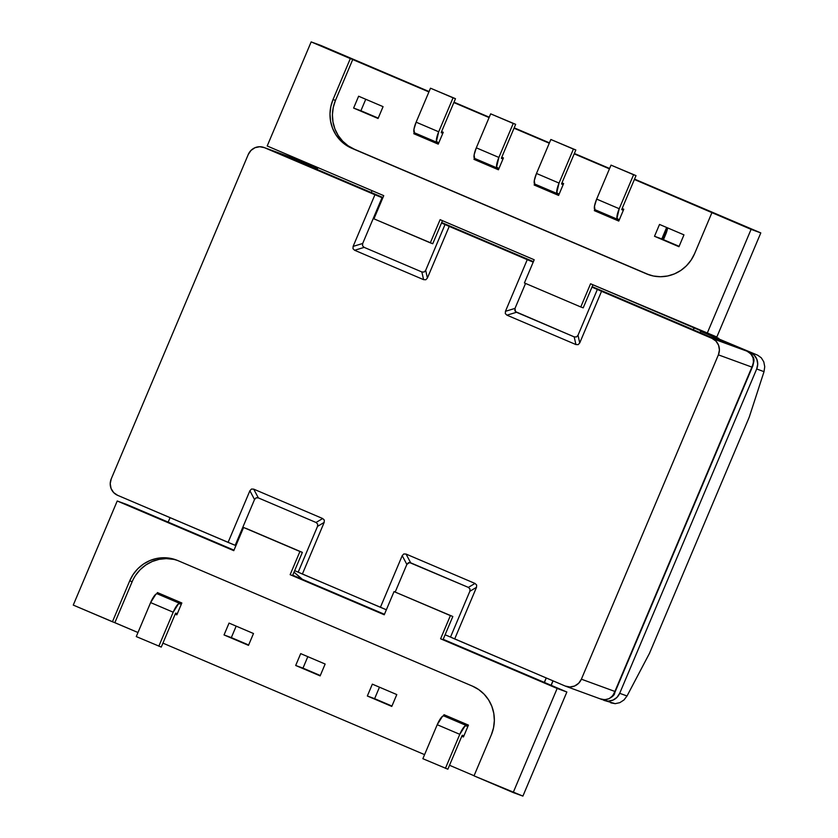 <?xml version="1.0" encoding="UTF-8"?>
<svg xmlns="http://www.w3.org/2000/svg" width="838" height="838" viewBox="0 0 838 838"><rect width="100%" height="100%" fill="white"/><g stroke="black" fill="none" stroke-linecap="round" stroke-linejoin="round"><path stroke-width="1.26" d="M177.237 560.339A37.49 36.338 -69.9 0 0 132.153 581.719L114.858 622.665L112.428 621.775L129.722 580.839L132.153 581.719L114.858 622.665L137.977 632.522L73.262 605.088L117.226 500.998L233.781 550.66L243.575 527.479L302.361 552.389L245.995 528.369L302.361 552.389L299.931 551.498L290.137 574.679L292.567 575.57L302.361 552.389L292.567 575.57L290.137 574.679L384.244 614.778L394.038 591.597L450.394 615.616L440.599 638.797L566.865 692.01L443.187 639.31L566.865 692.01L522.902 796.1L474.015 775.852L491.309 734.916L493.519 727.908L494.347 720.617L493.781 713.327L491.833 706.319L488.585 699.866L484.144 694.22L478.708 689.58L472.464 686.133L177.75 560.549L170.942 558.433L163.839 557.731L156.716 558.454L149.834 560.591L143.466 564.047L137.851 568.709L133.211 574.376L129.722 580.839L112.428 621.775L73.262 605.088L117.226 500.998L126.947 504.549L117.226 500.998L233.781 550.66L243.575 527.479L299.931 551.498L290.137 574.679L384.244 614.778L394.038 591.597L450.394 615.616L440.599 638.797L557.155 688.459L513.191 792.549L474.015 775.852L491.309 734.916A37.49 36.338 110.1 0 0 472.464 686.133L177.75 560.549A37.49 36.338 110.1 0 0 176.032 559.878L176.158 559.92M474.067 775.737L449.524 765.272L474.067 775.737M424.583 754.64L162.928 643.144L424.583 754.64M443.03 639.687L440.599 638.797L443.03 639.687L452.824 616.506L394.038 591.597L452.824 616.506L443.03 639.687M384.453 614.285L292.724 575.203L384.453 614.285M233.991 550.168L126.947 504.549L233.991 550.168M302.979 668.137L320.294 675.522L295.688 665.477L300.695 653.63L325.144 664.042L320.137 675.889L295.688 665.477L302.979 668.137L307.818 656.667L302.979 668.137M236.169 626.133L231.33 637.603L248.645 644.988L224.039 634.942L229.046 623.095L253.495 633.518L248.488 645.365L224.039 634.942L229.046 623.095L253.495 633.518L248.488 645.365L224.039 634.942L231.33 637.603L236.169 626.133M164.52 595.598L164.206 596.342L164.52 595.598M175.341 613.751L176.996 614.453L175.341 613.751M379.467 687.191L374.628 698.672L391.943 706.046L367.337 696.001L372.344 684.154L396.793 694.576L391.786 706.424L367.337 696.001L372.344 684.154L396.793 694.576L391.786 706.424L367.337 696.001L374.628 698.672L379.467 687.191M451.116 717.726L450.802 718.47L451.116 717.726M461.937 735.879L463.592 736.581L461.937 735.879M132.153 581.719L129.722 580.839A37.49 36.338 110.1 0 1 176.032 559.878M173.372 559.323L166.27 558.611L159.136 559.344L152.265 561.481L145.896 564.938L140.281 569.589L135.641 575.256M156.905 593.723L157.397 592.56L181.846 602.983L176.839 614.83L175.184 614.128L176.839 614.83L181.846 602.983L157.397 592.56L156.905 593.723M468.442 725.111L463.435 736.958L461.78 736.246L463.435 736.958L468.442 725.111L443.993 714.688L468.442 725.111M443.501 715.851L443.993 714.688L443.501 715.851M320.137 675.889L295.688 665.477L300.695 653.63L325.144 664.042L320.137 675.889M557.155 688.459L513.191 792.549L522.902 796.1L566.865 692.01L557.155 688.459M649.031 274.78L646.601 273.9A37.49 36.338 110.1 0 0 648.308 274.571A37.49 36.338 110.1 0 0 694.618 253.61L711.912 212.674L714.343 213.554L634.387 179.489L751.089 229.361L707.115 333.451L590.57 283.778L580.776 306.97L524.41 282.951L534.204 259.759L440.107 219.671L430.313 242.852L432.743 243.743L373.947 218.833L383.741 195.652L267.196 145.99L311.16 41.9L428.909 91.929L352.756 59.477L335.462 100.424L333.032 99.533L330.832 106.541L329.994 113.832L330.56 121.122L332.508 128.12L335.766 134.572L340.197 140.229L345.644 144.869L351.887 148.316L646.601 273.9L653.399 276.016L660.501 276.718L667.635 275.995L674.517 273.858L680.885 270.402L686.5 265.74L691.13 260.073L694.618 253.61L711.912 212.674L760.799 232.912L634.544 179.112L760.799 232.912L716.836 337.002L590.57 283.778L580.776 306.97L524.41 282.951L534.204 259.759L440.107 219.671L430.313 242.852L373.947 218.833L383.741 195.652L267.196 145.99L311.16 41.9L320.87 45.451L311.16 41.9L350.326 58.587L333.032 99.533L350.326 58.587L352.756 59.477L335.462 100.424A37.49 36.338 -69.9 0 0 354.306 149.195L351.887 148.316A37.49 36.338 110.1 0 1 333.032 99.533L335.462 100.424L333.262 107.432L332.424 114.722L332.99 122.002L334.938 129.01L338.196 135.463L342.627 141.119L348.063 145.76L354.306 149.195L649.031 274.78L351.887 148.316L649.031 274.78A37.49 36.338 -69.9 0 0 649.534 274.99M432.743 243.743L442.485 220.677L432.743 243.743M453.85 102.561L489.088 117.571L453.85 102.561M514.029 128.204L549.267 143.214L514.029 128.204M574.208 153.846L609.446 168.857L574.208 153.846M609.603 168.49L574.365 153.469L609.603 168.49M549.424 142.848L514.186 127.826L549.424 142.848M489.245 117.205L454.007 102.184L489.245 117.205M429.066 91.562L320.87 45.451L429.066 91.562M421.357 135.725L421.085 136.385L438.4 143.759L413.794 133.713L414.244 132.655L413.794 133.713L421.085 136.385L421.357 135.725M481.536 161.367L481.263 162.027L498.579 169.402L473.973 159.356L474.423 158.298L473.973 159.356L481.263 162.027L481.536 161.367M365.756 99.261L360.906 110.742L378.221 118.116L353.615 108.071L358.622 96.223L383.071 106.646L378.064 118.493L353.615 108.071L360.906 110.742L365.756 99.261M601.894 212.653L601.621 213.313L618.936 220.687L594.331 210.642L594.781 209.584L594.331 210.642L601.621 213.313L601.894 212.653M541.715 187.01L541.442 187.67L558.757 195.044L534.152 184.999L534.602 183.941L534.152 184.999L541.442 187.67L541.715 187.01M666.639 227.475L661.79 238.956L679.115 246.33L654.509 236.285L659.516 224.437L683.965 234.86L678.958 246.707L654.509 236.285L659.516 224.437L683.965 234.86L678.958 246.707L654.509 236.285L661.79 238.956L666.639 227.475M443.25 132.289L438.243 144.136L413.794 133.713L438.243 144.136L443.25 132.289L441.595 131.576L443.25 132.289M501.773 157.219L503.429 157.932L498.421 169.779L473.973 159.356L498.421 169.779L503.429 157.932L501.773 157.219M622.131 208.505L623.786 209.217L618.779 221.064L594.331 210.642L618.779 221.064L623.786 209.217L622.131 208.505M561.952 182.862L563.607 183.574L558.6 195.422L534.152 184.999L558.6 195.422L563.607 183.574L561.952 182.862M358.622 96.223L383.071 106.646L378.064 118.493L353.615 108.071L358.622 96.223M580.776 306.97L583.206 307.85L592.948 284.794L583.206 307.85L580.776 306.97M751.089 229.361L707.115 333.451L716.836 337.002L760.799 232.912L751.089 229.361M442.82 133.305L441.228 132.718L442.82 133.305M455.484 98.695L430.491 88.2L453.054 97.816L438.703 131.796L416.13 122.18L430.491 88.2L416.13 122.18A10.538 2.587 113.1 0 0 414.433 132.771L413.941 129.314L416.13 122.18L438.703 131.796L453.054 97.816L455.484 98.695L441.291 132.299L455.484 98.695M437.027 142.397L438.714 143.015L436.409 141.318L438.703 131.796A10.538 2.587 -66.9 0 0 436.996 142.387A10.538 2.587 -66.9 0 1 436.996 142.387L414.433 132.771L436.965 142.366M502.999 158.948L501.396 158.361L502.999 158.948M515.663 124.338L490.67 113.842L513.233 123.458L498.882 157.439L476.309 147.823L490.67 113.842L476.309 147.823A10.538 2.587 113.1 0 0 474.612 158.413L474.119 154.957L476.309 147.823L498.882 157.439L513.233 123.458L515.663 124.338L501.47 157.942L515.663 124.338M497.206 168.04L498.893 168.658L496.588 166.961L498.882 157.439A10.538 2.587 -66.9 0 0 497.175 168.029A10.538 2.587 -66.9 0 1 497.175 168.029L474.612 158.413L497.144 168.009M563.178 184.59L561.575 184.004L563.178 184.59M575.842 149.981L550.849 139.485L573.412 149.101L559.051 183.082L536.488 173.466L550.849 139.485L536.488 173.466A10.538 2.587 113.1 0 0 534.78 184.056L534.298 180.599L536.488 173.466L559.051 183.082L573.412 149.101L575.842 149.981L561.649 183.585L575.842 149.981M557.385 193.683L559.072 194.301L556.767 192.604L559.051 183.082A10.538 2.587 -66.9 0 0 557.354 193.672A10.538 2.587 -66.9 0 1 557.354 193.672L534.78 184.056L557.322 193.651M623.357 210.233L621.754 209.647L623.357 210.233M636.021 175.624L611.028 165.128L633.591 174.744L619.23 208.725L596.666 199.109L611.028 165.128L596.666 199.109A10.538 2.587 113.1 0 0 594.959 209.699L594.477 206.242L596.666 199.109L619.23 208.725L633.591 174.744L636.021 175.624L621.827 209.228L636.021 175.624M617.564 219.326L619.251 219.944L616.946 218.247L619.23 208.725A10.538 2.587 -66.9 0 0 617.533 219.315A10.538 2.587 -66.9 0 0 617.564 219.326M617.533 219.315L594.959 209.699A10.538 2.587 113.1 0 0 594.99 209.71L617.501 219.294M175.718 613.133L177.31 613.709L175.718 613.133M161.263 647.083L175.456 613.479L161.263 647.083L136.269 636.576L161.263 647.083M136.269 636.576L150.62 602.585L173.194 612.201L158.832 646.192L173.194 612.201A10.538 2.587 -66.9 0 1 179.72 603.381L157.156 593.765L178.756 601.663L157.156 593.765L155.91 594.163L150.62 602.585L136.269 636.576M181.406 603.999L178.484 603.779L173.194 612.201L150.62 602.585A10.538 2.587 113.1 0 1 157.156 593.765L181.406 603.999M462.314 735.251L463.906 735.837L462.314 735.251M447.859 769.2L462.052 735.607L447.859 769.2L422.865 758.704L447.859 769.2M422.865 758.704L437.216 724.713L459.79 734.329L445.428 768.32L459.79 734.329A10.538 2.587 -66.9 0 1 466.316 725.509L443.752 715.893L465.352 723.791L443.752 715.893L442.506 716.291L437.216 724.713L422.865 758.704M468.013 726.127L465.08 725.907L459.79 734.329L437.216 724.713A10.538 2.587 113.1 0 1 443.752 715.893L468.013 726.127M299.459 160.477A6.327 1.55 113.1 0 0 299.438 160.467L313.59 166.5A12.654 12.266 110.1 0 1 317.33 169.025A12.654 12.266 -69.9 0 0 313.59 166.5L289.403 157.659L382.956 197.517L289.403 157.659L313.59 166.5L299.428 160.467L264.452 147.677L382.034 197.684L362.686 243.491L362.55 245.806L364.184 247.378L421.86 271.952L424.122 272.046L425.683 270.339L445.03 224.532L441.49 223.023L527.259 259.665L505.45 311.296L515.003 308.405L525.552 283.433L515.003 308.405L515.485 311.631L574.187 336.866L576.45 336.96L578.01 335.252L597.358 289.445L591.953 287.141L712.028 338.395L746.993 351.185L708.644 336.3L592.152 286.659L708.644 336.3L732.831 345.141A12.654 12.266 -69.9 0 0 732.255 344.921A12.654 12.266 110.1 0 1 732.831 345.141A6.327 1.55 -66.9 0 1 732.852 345.151A6.327 1.55 113.1 0 0 732.831 345.141L746.993 351.185A6.327 1.55 -66.9 0 1 747.014 351.185A6.327 1.55 -66.9 0 1 747.035 351.195A6.327 1.55 113.1 0 0 747.014 351.195L732.852 345.151A6.327 1.55 113.1 0 1 732.862 345.162M533.418 261.634L441.689 222.552L533.418 261.634M382.034 197.684L382.746 197.998L382.034 197.684L362.686 243.491L353.123 246.382L352.987 248.697L354.621 250.269L423.588 279.651L425.84 279.745L427.401 278.038L449.22 226.407L533.209 262.126L527.259 259.665L505.45 311.296L505.314 313.611L506.948 315.172L575.915 344.554L578.168 344.648L579.728 342.941L601.537 291.31L712.028 338.395L715.966 341.118L718.564 345.204L719.413 350.033L718.386 354.851L581.383 679.189L614.903 691.444L751.906 367.107L718.386 354.851L581.383 679.189L578.639 683.274L574.596 686.018L569.871 686.982L565.179 686.029L445.104 634.775L450.509 637.079L469.856 591.272L469.992 588.957L468.358 587.396L409.499 562.528L406.859 564.424L395.201 592.026L406.859 564.424L402.219 555.667L380.41 607.299L294.641 570.657L298.181 572.165L317.529 526.369L317.665 524.054L316.031 522.483L258.355 497.908L256.093 497.814L254.532 499.521L235.185 545.329L117.603 495.31L113.664 492.587L111.066 488.502L110.218 483.673L111.245 478.854L248.247 154.517L250.991 150.421L255.035 147.687L259.759 146.723L264.452 147.677L374.932 194.751L353.123 246.382L374.932 194.751L382.034 197.684M565.755 686.259L600.72 699.049C606.366 701.93 615.134 695.708 614.663 692.984L614.903 691.444C612.096 698.483 607.173 700.945 600.155 698.819L604.732 699.73L609.142 698.651L612.714 695.739L614.903 691.444L581.383 679.189A12.654 12.266 110.1 0 1 565.179 686.029L454.688 638.954L476.508 587.312L476.644 585.008L474.999 583.437L406.042 554.054L403.78 553.96L402.219 555.667L380.41 607.299L386.36 609.76L302.371 574.04L324.18 522.409L324.316 520.094L322.682 518.533L253.715 489.141L251.463 489.046L249.892 490.754L228.083 542.385L117.603 495.31A12.654 12.266 110.1 0 1 111.245 478.854L248.247 154.517A12.654 12.266 110.1 0 1 264.452 147.677L299.428 160.467A6.327 1.55 113.1 0 0 299.428 160.467L263.876 147.446M235.907 545.632L235.185 545.329L235.907 545.632M732.852 345.151L708.058 336.069A12.654 12.266 110.1 0 1 708.644 336.3M445.03 224.532L449.22 226.407L427.401 278.038L425.683 270.339L445.03 224.532M421.86 271.952L423.588 279.651L354.621 250.269L364.184 247.378L421.86 271.952L424.122 272.046L425.683 270.339L427.401 278.038L425.84 279.745L423.588 279.651L421.86 271.952M597.358 289.445L601.537 291.31L579.728 342.941L578.01 335.252L597.358 289.445M574.187 336.866L575.915 344.554L506.948 315.172L516.512 312.281L574.187 336.866L576.45 336.96L578.01 335.252L579.728 342.941L578.168 344.648L575.915 344.554L574.187 336.866M515.003 308.405L505.45 311.296L505.314 313.611L506.948 315.172L516.512 312.281L514.867 310.72L515.003 308.405M402.219 555.667L406.859 564.424L408.42 562.717L410.683 562.811L406.042 554.054L474.999 583.437L468.358 587.396L410.683 562.811L406.042 554.054L403.78 553.96L402.219 555.667M454.688 638.954L450.509 637.079L469.856 591.272L476.508 587.312L454.688 638.954M235.185 545.329L228.083 542.385L249.892 490.754L254.532 499.521L235.185 545.329M258.355 497.908L253.715 489.141L322.682 518.533L316.031 522.483L258.355 497.908L256.093 497.814L254.532 499.521L249.892 490.754L251.463 489.046L253.715 489.141L258.355 497.908M302.371 574.04L298.181 572.165L317.529 526.369L324.18 522.409L302.371 574.04M352.987 248.697L353.123 246.382L362.686 243.491L362.55 245.806L364.184 247.378L354.621 250.269L352.987 248.697M476.644 585.008L476.508 587.312L469.856 591.272L469.992 588.957L468.358 587.396L474.999 583.437L476.644 585.008M324.316 520.094L324.18 522.409L317.529 526.369L317.665 524.054L316.031 522.483L322.682 518.533L324.316 520.094M600.678 699.028L600.155 698.819M753.1 364.918L614.212 693.717M752.901 365.735L614.663 692.984M753.1 364.3L751.906 367.107L753.488 362.487L753.111 357.836L750.827 353.866L746.993 351.185C753.393 354.788 755.028 360.099 751.906 367.107L718.386 354.851A12.654 12.266 110.1 0 0 712.028 338.395L746.993 351.185M603.486 700.149L608.179 701.102L612.913 700.139L616.946 697.405L619.691 693.309L627.023 695.99L649.492 653.305L749.245 417.146L649.492 653.305L627.023 695.99L623.975 699.971L619.816 702.663L615.197 703.669L604.062 700.379A12.654 12.266 110.1 0 1 603.486 700.149M707.429 333.555L718.815 338.416L707.429 333.555M610.818 702.831L615.197 703.669L619.816 702.663L623.975 699.971L627.023 695.99L619.691 693.309L756.693 368.982A12.654 12.266 110.1 0 0 750.335 352.515L754.273 355.239L756.871 359.334L757.72 364.153L756.693 368.982L764.026 371.663L764.738 366.719L763.785 361.859L761.302 357.816L757.667 355.197L700.704 331.366L757.667 355.197L761.302 357.816L763.785 361.859L764.738 366.719L764.026 371.663L749.245 417.146L764.026 371.663L756.693 368.982L619.691 693.309A12.654 12.266 110.1 0 1 604.062 700.379M317.874 167.736L298.998 160.194L317.874 167.736M296.882 159.513L298.998 160.194A12.654 12.266 110.1 0 0 296.893 159.524M306.331 162.876L298.422 159.964M667.645 227.905L663.466 239.658L665.707 234.357L664.733 234.001L662.512 239.259L664.733 234.001L665.707 234.357A30.524 29.592 -69.9 0 0 667.645 227.905M482.458 162.53L482.74 161.881L482.458 162.53M493.498 166.458L493.509 167.244A20.081 19.473 110.1 0 1 493.498 166.458M666.681 227.496A30.524 29.592 110.1 0 1 664.733 234.001L666.681 227.496M608.063 216.057L608.336 215.397L608.063 216.057M494.462 166.877L494.483 167.652A20.081 19.473 -69.9 0 1 494.462 166.877M551.184 685.327L553.07 680.865L551.184 685.327M700.149 332.676L700.935 330.811L700.149 332.676M551.058 685.275L552.944 680.812L551.058 685.275M700.023 332.634L700.819 330.759L700.023 332.634M544.407 682.446L546.292 677.984L544.407 682.446M693.372 329.795L694.168 327.92L693.372 329.795M317.937 167.61L317.141 169.475L317.937 167.61M170.062 517.664L168.176 522.126L170.062 517.664M544.291 682.394L546.177 677.932L544.291 682.394M693.256 329.743L694.042 327.878L693.256 329.743M545.674 189.472A20.081 19.473 110.1 0 1 545.685 188.697L545.674 189.472M546.659 189.116A20.081 19.473 -69.9 0 0 546.648 189.891L546.659 189.116M294.023 572.145L302.403 579.32A201.361 195.212 110.1 0 1 294.023 572.145M372.041 190.666L371.244 192.531L372.041 190.666M317.351 168.993L313.611 166.511L299.438 160.467M752.87 365.797L753.812 361.566C754.609 358.036 752.346 354.579 747.014 351.185"/></g></svg>
